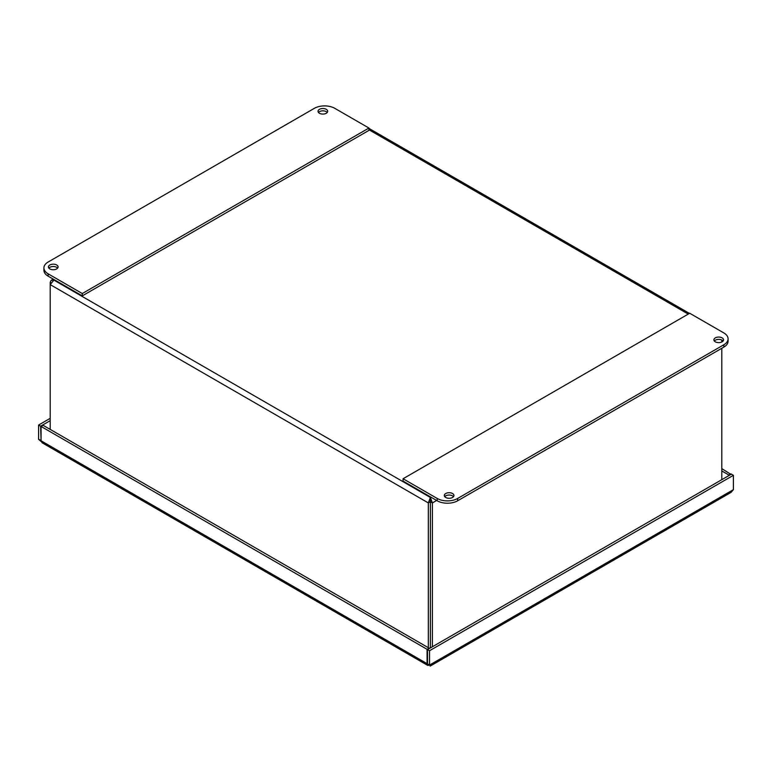 <?xml version="1.0" encoding="UTF-8"?>
<svg xmlns="http://www.w3.org/2000/svg" width="772" height="772" viewBox="0 0 772 772"><rect width="100%" height="100%" fill="white"/><g stroke="black" fill="none" stroke-linecap="round" stroke-linejoin="round"><path stroke-width="1.16" d="M429.541 650.738L733.4 475.311L731.383 474.143L427.524 649.57L429.541 650.738L429.541 665.078C430.332 666.439 430.332 666.439 429.541 665.078C430.332 666.439 430.332 666.439 429.541 665.078L733.4 489.651L733.4 475.311M429.541 665.078L427.524 663.91L427.524 649.57M427.524 663.409L427.128 664.451L427.727 665.396L429.425 665.155M50.199 420.672L40.617 426.202L38.6 425.034L38.6 439.365L41.206 441.565M41.061 440.522L40.617 426.202M50.199 418.337L38.6 425.034M429.107 648.663L429.107 648.152L427.09 649.32L427.09 663.659L41.061 440.783L41.061 426.453L427.09 649.32M41.061 426.453L43.078 425.285L429.107 648.152M427.717 665.396L42.103 442.761L41.061 440.783M41.061 440.281L38.6 439.365M730.939 474.394L721.801 468.614M730.939 473.892L728.922 475.06L721.801 470.949M733.4 489.651L731.123 492.333L430.139 666.111M728.922 475.06L728.922 475.562M429.107 648.451L430.342 647.737L430.361 497.457L428.325 502.919L428.325 647.698M50.199 429.396L50.199 284.607L53.905 280.111L51.184 280.342L50.199 282.253L50.199 284.607L428.325 502.919L430.342 501.752M430.342 647.023A1.206 0.695 -120 0 0 430.38 646.753L430.38 501.752L432.407 502.919L430.361 497.457L430.901 497.149M50.971 282.706L50.199 282.253M721.801 340.027L721.801 341.986M721.801 348.278L721.801 479.673M432.407 646.753L432.407 502.919L436.653 500.468M430.361 499.793L430.38 501.752M723.113 341.012A4.825 2.789 0 0 0 722.138 340.211A4.825 2.789 0 0 0 714.341 341.012M715.316 341.813A4.825 2.789 180 0 1 713.897 339.844A4.825 2.789 180 0 1 718.722 337.055A4.825 2.789 180 0 1 723.547 339.844A4.825 2.789 180 0 1 720.575 342.421A4.825 2.789 180 0 1 715.316 341.813M453.502 496.666A4.825 2.789 0 0 0 452.527 495.865A4.825 2.789 0 0 0 444.74 496.666M445.705 497.467A4.825 2.789 180 0 1 444.296 495.499A4.825 2.789 180 0 1 449.121 492.71A4.825 2.789 180 0 1 453.946 495.499A4.825 2.789 180 0 1 450.964 498.075A4.825 2.789 180 0 1 445.705 497.467M723.846 332.944A14.475 8.357 180 0 1 728.083 338.86A14.475 8.357 180 0 1 723.846 344.766L457.661 498.451A14.475 8.357 180 0 1 437.193 498.451L403.061 478.746L689.714 313.249L723.846 332.944M403.061 478.746L403.061 481.081L437.193 500.777A14.475 8.357 0 0 0 457.661 500.777L723.846 347.101A14.475 8.357 0 0 0 728.083 341.195L728.083 338.86M326.276 109.325A4.825 2.789 180 0 1 327.695 111.293A4.825 2.789 180 0 1 324.713 113.87A4.825 2.789 180 0 1 319.454 113.272A4.825 2.789 180 0 1 318.045 111.293A4.825 2.789 180 0 1 321.017 108.727A4.825 2.789 180 0 1 326.276 109.325M327.251 112.461A4.825 2.789 0 0 0 322.87 110.84A4.825 2.789 0 0 0 318.489 112.461M56.674 264.979A4.825 2.789 180 0 1 58.083 266.958A4.825 2.789 180 0 1 55.111 269.524A4.825 2.789 180 0 1 49.852 268.926A4.825 2.789 180 0 1 48.433 266.958A4.825 2.789 180 0 1 51.415 264.381A4.825 2.789 180 0 1 56.674 264.979M57.639 268.116A4.825 2.789 0 0 0 53.258 266.504A4.825 2.789 0 0 0 48.877 268.116M314.339 108.341A14.475 8.357 180 0 1 334.807 108.341L368.939 128.046L368.939 130.381L82.286 295.879L48.153 276.173L48.153 273.838A14.475 8.357 180 0 1 43.917 267.932A14.475 8.357 180 0 1 48.153 262.017L314.339 108.341M368.939 128.046L82.286 293.543L48.153 273.838M43.917 267.932L43.917 270.268A14.475 8.357 0 0 0 48.153 276.173M82.286 293.543L82.286 295.879M427.119 664.451L427.784 664.055M688.238 314.098L368.939 129.754M54.445 279.802L53.905 280.111L430.361 497.457M723.846 344.766L723.846 347.101M437.193 498.451L437.193 500.777M457.661 500.777L457.661 498.451M428.499 664.47L429.792 665.396M689.425 313.413L368.939 128.384M53.249 279.117L51.454 280.149"/></g></svg>
